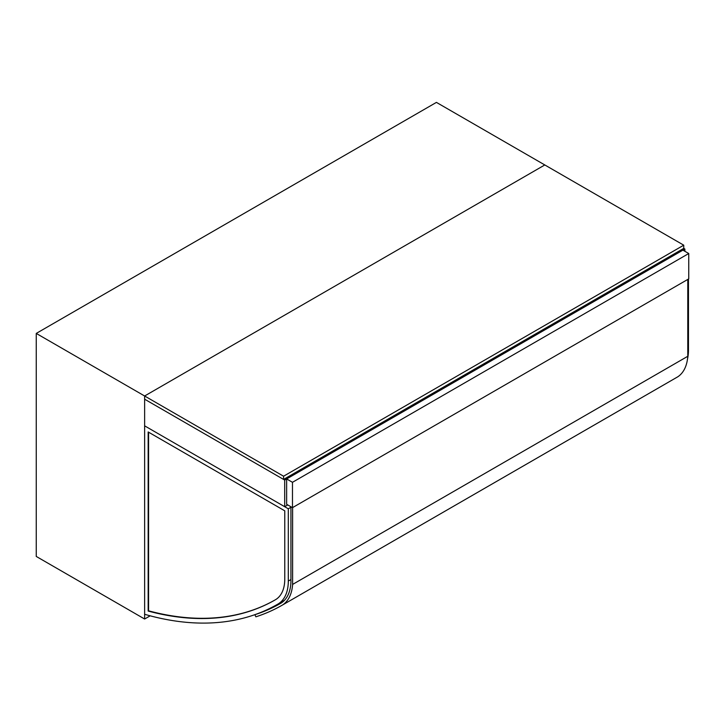 <?xml version="1.0" encoding="UTF-8"?>
<svg xmlns="http://www.w3.org/2000/svg" width="725" height="725" viewBox="0 0 725 725"><rect width="100%" height="100%" fill="white"/><g stroke="black" fill="none" stroke-linecap="round" stroke-linejoin="round"><path stroke-width="1.09" d="M144.628 619.014L36.25 556.438L36.25 333.418L436.423 102.388L544.801 164.956L144.628 395.995L144.628 619.014L150.166 615.815M36.25 333.418L283.575 476.216L683.748 245.177L544.801 164.956L144.628 395.995L144.628 399.203L284.689 480.068L684.862 249.028L683.748 248.385L683.748 245.177M688.75 253.523L682.914 250.152L286.638 478.944L286.638 504.292L292.474 507.663L688.75 278.871L688.75 253.523L292.474 482.306L292.474 507.663M286.638 478.944L292.474 482.306M292.61 507.582L292.61 584.432A53.052 30.631 60 0 1 282.641 604.931A401.65 231.891 60 0 1 282.279 605.139L677.449 376.991A401.65 231.891 -120 0 0 677.812 376.782A53.052 30.631 -120 0 0 687.78 356.283L687.78 279.433M282.641 604.931L677.812 376.782M282.279 605.139A401.65 231.891 60 0 1 255.88 616.812L254.856 614.709A399.294 230.532 -120 0 0 281.11 603.1A399.294 230.532 -120 0 0 281.418 602.919A50.696 29.272 -120 0 0 290.942 581.867L290.942 506.775M292.61 584.432L687.78 356.283M684.862 251.276L684.862 249.028M287.743 504.935L284.689 506.702L284.689 480.068M284.689 506.702L144.628 425.838L144.628 399.203L283.575 479.424L683.748 248.385M688.469 279.034L688.469 350.039A50.306 29.045 60 0 1 687.508 358.993M275.491 599.711A400.581 231.275 60 0 1 148.58 610.822L148.58 432.2M148.163 611.057L148.163 431.955L284.771 510.826L284.771 579.03A45.303 26.154 60 0 1 275.382 599.774A400.581 231.275 60 0 1 275.373 599.783A400.581 231.275 60 0 1 148.163 611.057L148.58 610.822M288.305 508.787L144.628 425.838L144.628 614.283A405.583 234.166 -120 0 0 277.874 604.106A405.583 234.166 -120 0 0 277.883 604.106A50.306 29.045 -120 0 0 288.305 581.069L288.305 508.787L290.942 507.264M277.874 604.106L283.158 601.061A405.583 234.166 60 0 1 283.158 601.061A405.583 234.166 60 0 1 283.149 601.061L277.883 604.106L283.167 601.052A50.306 29.045 60 0 0 284.735 600.028M283.575 479.424L283.575 476.216M688.469 350.039L687.78 350.438M288.305 581.069L290.942 579.547"/></g></svg>
